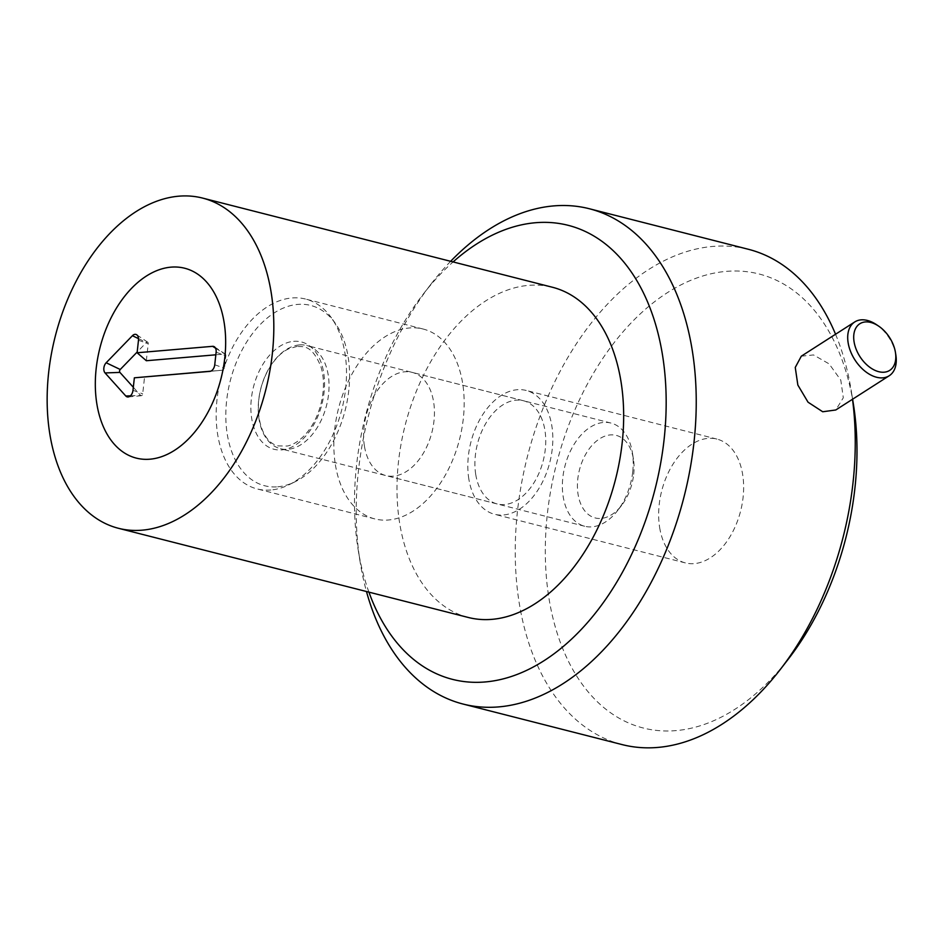 <?xml version="1.0" encoding="UTF-8"?>
<svg xmlns="http://www.w3.org/2000/svg" width="943" height="943" viewBox="0 0 943 943"><rect width="100%" height="100%" fill="white"/><g stroke="black" fill="none" stroke-linecap="round" stroke-linejoin="round"><path stroke-width="0.71" stroke-dasharray="4.71 3.54" d="M475.744 474.506A53.244 33.936 -75.7 0 0 497.173 503.951A53.244 33.936 -75.7 0 0 543.215 460.738A53.244 33.936 -75.7 0 0 523.483 400.751A53.244 33.936 -75.7 0 0 487.39 420.837A53.244 33.936 -75.7 0 0 475.744 474.506M364.434 446.122A53.244 33.936 104.3 0 1 376.08 392.465A53.244 33.936 104.3 0 1 412.162 372.379A53.244 33.936 104.3 0 1 431.906 432.365A53.244 33.936 104.3 0 1 385.864 475.567A53.244 33.936 104.3 0 1 364.434 446.122M335.39 464.734A97.966 62.45 -75.7 0 0 374.819 518.909A97.966 62.45 -75.7 0 0 459.524 439.403A97.966 62.45 -75.7 0 0 423.207 329.048A97.966 62.45 -75.7 0 0 356.808 365.99A97.966 62.45 -75.7 0 0 335.39 464.734M468.235 617.453A170.388 108.61 104.3 0 1 405.089 425.529A170.388 108.61 104.3 0 1 552.409 287.25M210.654 371.2L223.078 370.139A1.827 1.167 -75.7 0 0 224.469 368.253L225.848 355.723A1.827 1.167 -75.7 0 0 225.342 354.167A1.827 1.167 -75.7 0 0 224.847 354.038L215.841 354.804M146.342 360.733L148.204 343.735A1.827 1.167 -75.7 0 0 147.697 342.179A1.827 1.167 -75.7 0 0 146.471 342.439L137.195 352.01M133.328 387.29L140.66 395.447A1.827 1.167 -75.7 0 0 141.332 395.718A1.827 1.167 -75.7 0 0 142.711 393.832L144.574 376.835M209.912 371.365L223.078 370.139A1.827 1.167 -75.7 0 0 223.09 370.139L209.888 371.377M633.696 474.294A42.6 27.147 -75.7 0 0 633.413 459.029A42.6 27.147 -75.7 0 0 596.235 441.277A42.6 27.147 -75.7 0 0 580.452 503.197A42.6 27.147 -75.7 0 0 621.59 505.413A42.6 27.147 -75.7 0 0 633.696 474.294M632.741 471.665A53.244 33.936 -75.7 0 0 632.388 452.593A53.244 33.936 -75.7 0 0 610.934 423.053A53.244 33.936 -75.7 0 0 564.892 466.266A53.244 33.936 -75.7 0 0 584.636 526.241A53.244 33.936 -75.7 0 0 617.606 510.564A53.244 33.936 -75.7 0 0 632.741 471.665M299.355 344.926A53.244 33.936 -75.7 0 0 259.514 394.398A53.244 33.936 -75.7 0 0 280.484 448.715A53.244 33.936 -75.7 0 0 328.588 394.139A53.244 33.936 -75.7 0 0 306.781 345.515A53.244 33.936 -75.7 0 0 299.355 344.926M277.702 486.8A93.051 59.315 -75.7 0 0 294.959 481.814A93.051 59.315 -75.7 0 0 345.173 410.252A93.051 59.315 -75.7 0 0 335.343 323.378A93.051 59.315 -75.7 0 0 233.994 368.524A93.051 59.315 -75.7 0 0 277.702 486.8M270.806 490.006A97.966 62.45 104.3 0 1 257.144 488.922A97.966 62.45 104.3 0 1 220.827 378.556A97.966 62.45 104.3 0 1 305.544 299.049A97.966 62.45 104.3 0 1 331.5 317.944A97.966 62.45 104.3 0 1 341.849 409.403A97.966 62.45 104.3 0 1 288.982 484.761A97.966 62.45 104.3 0 1 270.806 490.006M895.85 354.981A31.944 20.333 57.4 0 0 876.389 324.604M801.314 356.183L813.526 354.945L829.133 363.892L840.791 380.112L843.313 397.769L835.769 409.981M659.652 527.573A63.888 40.726 -75.7 0 0 685.361 562.912A63.888 40.726 -75.7 0 0 740.609 511.047A63.888 40.726 -75.7 0 0 716.928 439.084A63.888 40.726 -75.7 0 0 673.632 463.178A63.888 40.726 -75.7 0 0 659.652 527.573M468.824 478.926A63.888 40.726 104.3 0 1 482.804 414.531A63.888 40.726 104.3 0 1 526.111 390.437A63.888 40.726 104.3 0 1 549.793 462.412A63.888 40.726 104.3 0 1 494.545 514.265A63.888 40.726 104.3 0 1 468.824 478.926M835.557 334.246A255.577 162.915 104.3 0 1 851.234 390.626A255.577 162.915 104.3 0 1 851.305 391.097A255.577 162.915 104.3 0 1 852.496 399.266M622.121 744.593A255.577 162.915 104.3 0 1 519.263 603.261A255.577 162.915 104.3 0 1 575.159 345.668A255.577 162.915 104.3 0 1 748.377 249.282M853.368 403.969A234.277 149.336 -75.7 0 0 853.297 403.533A234.277 149.336 -75.7 0 0 648.666 306.463A234.277 149.336 -75.7 0 0 562.099 647.028A234.277 149.336 -75.7 0 0 788.348 659.051M450.648 261.305A255.577 162.915 -75.7 0 0 431.104 283.984A255.577 162.915 -75.7 0 0 360.167 562.252A255.577 162.915 -75.7 0 0 360.25 562.723A255.577 162.915 -75.7 0 0 366.473 591.52M368.925 592.133A234.277 149.336 104.3 0 1 358.104 549.38A234.277 149.336 104.3 0 1 423.124 294.299A234.277 149.336 104.3 0 1 453.088 261.93M215.511 348.156L224.847 354.038M138.48 340.234L148.204 343.735M138.515 338.631L146.471 342.439M130.417 395.824L140.66 395.447M132.987 390.331L142.711 393.832M214.745 364.752L224.469 368.253M216.124 352.234L225.848 355.723M293.65 341.331A55.378 35.292 104.3 0 1 316.211 420.059A55.378 35.292 104.3 0 1 253.243 425.423A55.378 35.292 104.3 0 1 293.65 341.331M523.483 400.751L412.162 372.379M497.173 503.951L385.864 475.567M423.207 329.048L305.544 299.049M374.819 518.909L257.144 488.922M147.697 342.179L136.7 334.777M141.332 395.718L128.13 396.956M225.342 354.167L214.344 346.776M633.413 459.029L632.388 452.593M621.59 505.413L617.606 510.564M610.934 423.053L306.781 345.515M584.636 526.241L280.484 448.715M297.198 346.387L288.723 348.792C280.778 352.458 273.588 360.167 267.152 371.931C260.728 384.768 257.816 398.123 258.406 412.008C260.751 437.894 272.232 444.754 278.126 445.909L287.191 446.051C292.024 445.167 297.186 442.232 302.691 437.222C311.013 429.23 317.107 418.209 320.938 404.134C324.286 390.178 324.286 377.719 320.938 366.756C311.508 343.771 302.88 347.118 297.198 346.387M335.343 323.378L331.5 317.944M294.959 481.814L288.982 484.761M716.928 439.084L526.111 390.437M685.361 562.912L494.545 514.265M852.602 399.195L851.305 391.097M358.104 549.38L360.167 562.252M423.124 294.299L431.104 283.984"/><path stroke-width="1.41" d="M96.858 403.934A97.966 62.45 104.3 0 1 118.288 305.19A97.966 62.45 104.3 0 1 184.687 268.236A97.966 62.45 104.3 0 1 221.004 378.603A97.966 62.45 104.3 0 1 136.287 458.109A97.966 62.45 104.3 0 1 96.858 403.934M271.136 292.295A170.388 108.61 104.3 0 1 233.876 464.027A170.388 108.61 104.3 0 1 118.405 528.28A170.388 108.61 104.3 0 1 55.248 336.345A170.388 108.61 104.3 0 1 202.568 198.077A170.388 108.61 104.3 0 1 271.136 292.295M202.568 198.077L552.409 287.25A170.388 108.61 104.3 0 1 620.977 381.467A170.388 108.61 104.3 0 1 583.717 553.199A170.388 108.61 104.3 0 1 468.235 617.453L118.405 528.28M215.841 354.804L146.342 360.733L137.112 352.765L212.611 346.329A6.389 4.078 104.3 0 1 214.344 346.776A6.389 4.078 104.3 0 1 216.124 352.234L214.745 364.752A6.389 4.078 104.3 0 1 209.888 371.377L134.366 377.813L132.987 390.331A6.389 4.078 104.3 0 1 128.13 396.956A6.389 4.078 104.3 0 1 125.796 396.001L105.062 372.945A6.389 4.078 104.3 0 1 106.17 362.76L132.409 335.708A6.389 4.078 104.3 0 1 136.7 334.777A6.389 4.078 104.3 0 1 138.48 340.234L137.112 352.765M137.195 352.01L120.244 369.491A1.827 1.167 -75.7 0 0 119.914 372.402L133.328 387.29M134.366 377.813L210.654 371.2M149.949 459.194A97.966 62.45 104.3 0 1 136.287 458.109A97.966 62.45 104.3 0 1 99.97 347.755A97.966 62.45 104.3 0 1 184.687 268.236A97.966 62.45 104.3 0 1 223.279 368.171A97.966 62.45 104.3 0 1 149.949 459.194M870.766 322.459A27.689 17.622 -122.6 0 1 878.57 326.066A27.689 17.622 -122.6 0 1 895.437 352.399A27.689 17.622 -122.6 0 1 878.711 371.683A27.689 17.622 -122.6 0 1 854.075 341.79A27.689 17.622 -122.6 0 1 870.766 322.459M878.57 326.066L876.389 324.604A31.944 20.333 57.4 0 0 867.383 320.443A31.944 20.333 57.4 0 0 854.759 321.94A31.944 20.333 57.4 0 0 850.551 351.409A31.944 20.333 57.4 0 0 876.589 377.259A31.944 20.333 57.4 0 0 889.214 375.75A31.944 20.333 57.4 0 0 895.85 354.981L895.437 352.399M889.214 375.75L835.769 409.981L822.72 411.761L808.045 402.201L797.849 385.05L795.255 367.44L801.314 356.183L854.759 321.94M852.496 399.266A255.577 162.915 104.3 0 1 780.38 669.365A255.577 162.915 104.3 0 1 622.121 744.593L463.096 704.056A255.577 162.915 -75.7 0 0 636.313 607.681A255.577 162.915 -75.7 0 0 692.209 350.089A255.577 162.915 -75.7 0 0 589.351 208.745A255.577 162.915 -75.7 0 0 450.648 261.305M589.351 208.745L748.377 249.282A255.577 162.915 104.3 0 1 835.557 334.246M780.38 669.365L788.348 659.051A234.277 149.336 -75.7 0 0 853.368 403.969L852.602 399.195M366.473 591.52A255.577 162.915 -75.7 0 0 463.096 704.056M453.088 261.93A234.277 149.336 104.3 0 1 662.481 354.898A234.277 149.336 104.3 0 1 560.248 648.973A234.277 149.336 104.3 0 1 368.925 592.133M212.611 346.329L215.511 348.156M132.409 335.708L138.515 338.631M106.17 362.76L120.244 369.491M105.062 372.945L119.914 372.402M125.796 396.001L130.417 395.824"/></g></svg>
